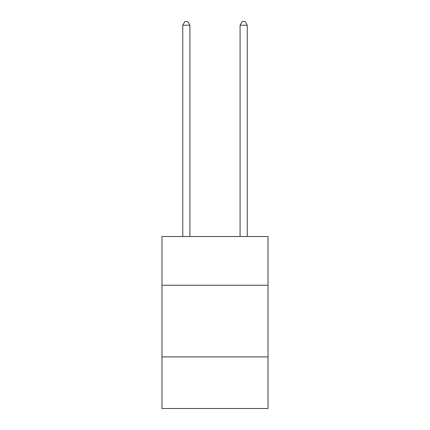 <?xml version="1.0" encoding="UTF-8"?>
<svg xmlns="http://www.w3.org/2000/svg" width="430" height="430" viewBox="0 0 430 430"><rect width="100%" height="100%" fill="white"/><g stroke="black" fill="none" stroke-linecap="round" stroke-linejoin="round"><path stroke-width="0.64" d="M161.976 285.251L268.024 285.251L268.024 236.527L161.976 236.527L161.976 408.5L268.024 408.5L268.024 356.905L161.976 356.905M268.024 356.905L268.024 285.251M189.92 236.527L189.92 25.225L182.755 25.225L182.755 236.527M182.755 25.225L184.905 21.5L187.77 21.5L189.92 25.225M247.245 236.527L247.245 25.225L240.08 25.225L240.08 236.527M240.08 25.225L242.23 21.5L245.095 21.5L247.245 25.225"/></g></svg>

